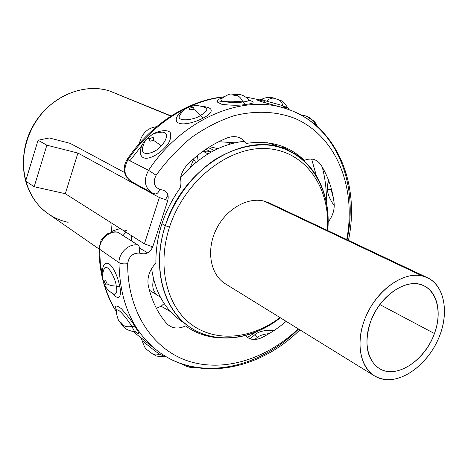 <?xml version="1.0" encoding="UTF-8"?>
<svg xmlns="http://www.w3.org/2000/svg" width="468" height="468" viewBox="0 0 468 468"><rect width="100%" height="100%" fill="white"/><g stroke="black" fill="none" stroke-linecap="round" stroke-linejoin="round"><path stroke-width="0.7" d="M327.348 230.391C330.677 188.522 306.3 151.661 268.012 148.684C229.882 145.285 184.532 180.203 169.51 227.155C156.757 266.292 166.795 306.394 191.494 324.552C216.234 342.804 251.995 338.89 280.01 317.567C251.995 338.89 216.234 342.804 191.494 324.552C166.795 306.394 156.757 266.292 169.51 227.155L165.315 225.658L161.928 223.681L165.315 225.658C151.731 266.304 162.724 308.424 188.867 326.459C214.525 345.162 251.872 340.406 280.367 317.784C251.614 340.271 214.496 344.875 188.633 326.29C162.805 307.809 152.106 266.269 165.315 225.658C174.646 198.438 193.091 174.131 215.496 159.231C232.906 148.918 250.228 144.185 267.474 145.022C307.026 148.584 331.748 187.258 327.729 230.572C331.168 194.413 314.882 160.542 285.31 149.157C244.787 130.952 182.695 168.152 165.315 225.658L169.51 227.155C184.532 180.203 229.882 145.285 268.012 148.684C306.3 151.661 330.677 188.522 327.348 230.391M165.385 199.836L168 195.185M180.595 177.483C199.573 156.019 220.878 143.939 244.507 141.242M267.497 142.769L275.43 145.285L285.31 149.157M184.784 323.259L180.239 320.282C164.496 308.74 154.955 291.494 151.609 268.538M150.983 250.152L151.246 246.507M171.171 115.935L109.126 90.798C87.855 84.386 61.899 91.997 44.296 110.787C26.711 129.577 19.358 157.798 25.67 180.999C19.358 157.798 26.711 129.577 44.296 110.787C61.899 91.997 87.855 84.386 109.126 90.798L170.879 116.128L109.085 90.786C81.333 82.122 46.145 98.754 31.134 129.49C15.894 160.12 24.324 197.537 48.204 213.753C54.294 217.953 60.939 220.802 68.147 222.3M25.711 181.134C29.73 195.127 37.229 206.002 48.204 213.753C37.229 206.002 29.73 195.127 25.711 181.134M124.546 172.499L70.165 143.354L49.292 137.966L70.165 143.354L124.546 172.499M110.834 222.569L111.676 232.186L111.548 231.262L112.747 231.982L111.548 231.262L120.241 228.53M139.599 248.069L147.707 252.925L139.599 248.069M153.621 279.279C151.632 286.586 153.135 292.073 158.131 295.735L160.185 296.753M141.576 187.808L141.845 187.288M209.799 146.741L217.924 148.637M193.6 159.026L195.764 162.577M230.408 143.98L228.378 142.184L231.783 143.594M129.888 160.764L141.985 145.296M217.433 102.182C226.184 100.948 234.684 100.883 242.927 101.989C234.684 100.883 226.184 100.948 217.433 102.182M311.641 159.056L316.362 175.763L311.641 159.056M123.061 235.486L125.956 232.151M131.683 235.784L131.473 240.891M156.388 308.313L161.109 306.224L170.615 311.729L161.109 306.224L164.174 303.51M288.346 150.444C285.995 148.251 283.199 147.122 279.946 147.057M126.688 230.437C123.751 229.893 122.985 230.133 124.389 231.163L65.309 193.711L34.182 186.714L25.641 181.093L38.066 140.242L25.641 181.093L34.182 186.714L65.309 193.711L77.916 153.054L138.744 186.258L137.972 185.661L138.534 185.48M49.292 137.966L38.066 140.242L46.864 145.197L77.916 153.054L159.377 197.525L144.413 243.851L65.309 193.711L77.916 153.054L46.864 145.197L34.182 186.714L46.864 145.197L38.066 140.242L49.292 137.966M223.839 96.823C188.592 100.14 151.076 123.78 127.091 159.471C124.541 163.689 123.716 168.129 124.617 172.774L126.389 176.922L131.262 181.52L151.767 192.693L155.043 193.951C156.938 194.15 158.494 192.617 159.705 189.37C153.96 186.755 152.767 182.052 156.113 175.248L148.555 170.317L127.963 159.781C151.813 124.289 188.867 100.684 223.523 97.04C188.867 100.684 151.813 124.289 127.963 159.781L127.091 159.471L127.963 159.781C123.037 168.995 124.131 176.237 131.262 181.52C124.131 176.237 123.037 168.995 127.963 159.781L148.555 170.317C143.454 179.847 144.524 187.299 151.767 192.693C144.524 187.299 143.454 179.847 148.555 170.317L156.113 175.248C166.579 160.863 178.372 148.268 191.494 137.457C205.13 127.893 219.194 120.68 233.69 115.824C255.393 110.302 276.348 111.314 294.664 118.305C336.948 136.404 356.546 188.072 346.73 239.552C356.546 188.072 336.948 136.404 294.664 118.305C276.348 111.314 255.393 110.302 233.69 115.824C219.194 120.68 205.13 127.893 191.494 137.457C178.372 148.268 166.579 160.863 156.113 175.248C152.767 182.052 153.96 186.755 159.705 189.37L163.18 190.207C167.474 191.81 169.006 195.238 167.772 200.485L152.738 246.852L144.413 243.851L159.377 197.525L167.772 200.485L152.738 246.852C150.655 251.842 147.291 254.147 142.641 253.779L139.148 253.094C132.649 253.012 128.829 256.534 127.688 263.654C127.354 311.934 153.159 349.853 188.739 361.237C224.482 372.569 266.818 358.757 298.251 328.829C266.818 358.757 224.482 372.569 188.739 361.237C153.159 349.853 127.354 311.934 127.688 263.654C124.026 264.157 121.124 263.817 118.983 262.642L99.608 249.222L100.333 263.285L102.48 276.793L100.333 263.285L99.608 249.222L98.97 248.332L99.608 249.222C99.298 239.569 109.647 230.221 118.164 232.344C109.647 230.221 99.298 239.569 99.608 249.222L118.983 262.642C118.732 252.714 129.367 243.003 138.054 245.121C129.367 243.003 118.732 252.714 118.983 262.642C121.124 263.817 124.026 264.157 127.688 263.654C128.829 256.534 132.649 253.012 139.148 253.094C140.137 249.321 139.774 246.665 138.054 245.121L117.608 232.11C115.403 231.853 114.882 231.145 107.663 233.725L102.428 238.265L101.094 240.306L98.97 248.332C99.216 272.932 105.113 294.226 116.667 312.214M220.059 337.878C207.336 337.247 195.835 333.274 185.556 325.968C177.887 329.402 171.528 328.513 166.473 323.306C157.739 313.115 151.69 300.614 148.321 285.796C146.899 277.506 149.421 269.954 155.891 263.145C155.616 236.317 163.829 211.074 180.525 187.411C179.057 178.694 181.52 170.908 187.92 164.057C200.123 152.153 213.349 143.383 227.606 137.767C235.422 135.158 241.617 137.048 246.197 143.424C269.545 139.932 288.908 145.571 304.276 160.349C311.355 157.64 316.93 159.19 321.007 164.999C327.933 176.126 332.292 188.721 334.088 202.779C334.743 209.711 332.76 216.111 328.138 221.978M286.141 321.352C278.483 327.91 270.352 333.345 261.747 337.65C255.142 340.669 249.672 339.973 245.349 335.574M131.262 181.52L134.029 182.59M104.387 284.398C107.324 294.542 111.419 303.75 116.678 312.021C111.419 303.75 107.324 294.542 104.387 284.398M133.509 331.765L137.065 334.714M247.402 337.416L256.277 331.911L247.402 337.416M326.453 202.673C326.658 190.283 325.242 178.372 322.2 166.947C325.242 178.372 326.658 190.283 326.453 202.673M259.974 99.93L245.788 97.016M148.555 170.317C183.339 117.731 244.237 93.278 287.299 109.079C244.237 93.278 183.339 117.731 148.555 170.317M299.871 329.835C258.997 370.633 197.075 382.689 156.3 349.912C132.169 330.279 119.726 301.193 118.983 262.642C119.726 301.193 132.169 330.279 156.3 349.912C196.431 382.192 257.815 369.89 298.578 329.033M347.075 239.715C359.126 183.357 336.112 125.243 287.299 109.079C336.878 125.506 360.395 183.942 348.455 240.365M134.509 330.993C142.594 337.539 137.042 330.057 135.223 326.904C132.555 322.276 127.98 316.251 121.504 308.816C115.848 304.533 114.268 305.224 116.766 310.887C114.268 305.224 115.848 304.533 121.504 308.816C127.98 316.251 132.555 322.276 135.223 326.904L131.83 326.43C130.005 322.943 117.848 306.505 116.83 310.547C117.848 306.505 130.005 322.949 131.83 326.43C128.197 327.144 125.395 326.752 123.429 325.272C125.395 326.752 128.197 327.144 131.83 326.43L135.223 326.904C136.96 329.905 141.833 336.504 135.948 332.14M153.13 347.402L140.107 337.083M254.978 334.597C259.243 331.186 265.578 329.841 273.991 330.56C265.578 329.841 259.243 331.186 254.978 334.597L257.535 337.264C259.945 335.369 263.823 334.152 269.159 333.602C263.823 334.152 259.945 335.369 257.535 337.264L254.978 334.597L250.146 338.82L254.978 334.597M334.251 205.709C329.683 199.263 327.43 193.74 327.501 189.16L327.594 184.298L328.735 180.712L327.594 184.298L327.501 189.16C327.43 193.74 329.683 199.263 334.251 205.709M258.33 99.789C252.498 99.631 272.984 104.773 284.813 108.243L285.568 108.494M249.403 100.222C258.266 103.393 248.789 103.908 245.255 104.528L242.892 101.925C241.295 98.479 239.341 96.332 237.042 95.484C239.341 96.332 241.295 98.479 242.892 101.925C238.306 103.165 216.45 102.591 221.803 98.444C216.45 102.591 238.306 103.165 242.892 101.925L245.255 104.528C239.593 105.505 231.865 105.464 222.066 104.399C215.771 101.843 215.842 99.719 222.271 98.028C215.842 99.719 215.771 101.843 222.066 104.399C231.865 105.464 239.593 105.505 245.255 104.528C248.806 103.908 258.406 103.381 249.216 100.158M182.684 111.261C177.694 113.665 172.692 121.317 179.624 123.458C186.849 125.295 199.087 120.411 203.171 118.047C207.09 116.356 219.328 108.248 202.819 106.435C219.328 108.248 207.09 116.356 203.171 118.047C199.128 120.358 187.399 125.114 179.999 123.558C172.885 121.774 177.132 114.192 182.128 111.606M146.18 139.446C141.927 143.085 137.136 154.183 143.267 157.652C149.614 160.582 160.928 152.159 164.473 147.935C169.498 143.348 171.469 138.329 170.399 132.871C167.918 128.677 156.733 131.005 151.1 135.281C156.733 131.005 167.918 128.677 170.399 132.871C171.469 138.329 169.498 143.348 164.473 147.935C160.928 152.159 149.614 160.582 143.267 157.652C137.136 154.183 141.927 143.085 146.18 139.446M102.79 272.598C101.714 267.181 104.861 259.787 110.349 264.917C115.807 270.41 119.112 282.461 119.808 286.89C121.516 293.325 120.44 302.866 112.396 293.448C120.44 302.866 121.516 293.325 119.808 286.89C119.106 282.491 115.894 270.674 110.495 265.052C105.089 259.781 101.755 266.824 102.761 272.288M136.346 332.309L134.439 331.847C123.979 329.519 125.032 327.319 123.394 326.553L120.604 323.031C120.177 321.674 121.118 322.417 123.429 325.272C123.868 326.641 122.926 325.892 120.604 323.031L119.463 321.762M134.679 331.718L131.83 326.43L134.679 331.718M120.604 323.031C122.926 325.892 123.868 326.641 123.429 325.272C121.118 322.417 120.177 321.674 120.604 323.031M161.712 353.878L159.682 354.141C156.897 352.802 143.617 341.775 142.348 340.926M140.71 337.492L151.38 346.016M136.738 334.456L140.26 337.235C140.476 336.82 141.137 338.031 142.237 340.85C144.015 346.051 145.449 348.9 146.548 349.397L152.679 354.019C154.61 355.177 156.944 355.218 159.682 354.141C156.944 355.218 154.61 355.177 152.679 354.019L149.263 351.333M163.97 356.247L159.682 354.141L163.97 356.247M182.099 364.045C187.147 367.158 188.791 366.97 191.406 367.585L194.138 367.263L191.406 367.585L188.82 366.444M254.686 339.511L257.535 337.264L254.686 339.511M333.391 198.122L331.139 189.692L327.501 189.16L331.139 189.692L333.391 198.122M315.426 125.12L313.496 120.791L315.344 124.412M307.973 118.427C307.441 117.216 308.617 117.62 311.507 119.632L313.496 120.797C310.483 118.819 309.389 116.093 300.585 114.841M261.846 99.327C261.185 100.064 275.213 103.329 282.883 105.745L284.813 108.243L260.775 101.462C255.727 99.327 256.914 99.28 264.338 101.316M261.963 99.485C262.794 100.503 275.81 103.469 282.883 105.745C282.046 102.457 280.455 100.398 278.103 99.561L274.617 98.409C272.253 97.707 269.802 98.397 267.251 100.491M261.922 99.263L259.295 99.971M278.267 99.62L278.103 99.561C280.455 100.398 282.046 102.457 282.883 105.745L287.785 107.839L284.234 106.985M275.792 105.628L277.875 106.476M285.591 108.5L284.813 108.243L282.883 105.745L287.785 107.839C284.749 103.241 282.245 100.743 280.268 100.357L273.798 98.14C274.184 97.882 266.45 96.309 261.864 99.292M237.042 95.484C233.31 95.367 232.186 94.981 233.661 94.32L231.707 94.068L233.661 94.32C237.375 94.431 238.504 94.817 237.042 95.484C238.504 94.817 237.375 94.431 233.661 94.32C232.186 94.981 233.31 95.367 237.042 95.484M242.892 101.925C245.899 101.708 247.999 101.17 249.204 100.304C247.999 101.17 245.899 101.708 242.892 101.925M231.502 94.086L231.713 94.068C229.7 93.694 226.319 95.232 221.557 98.684L221.253 98.883L221.557 98.684M180.285 114.291C174.043 123.037 195.396 119.779 200.345 115.52L203.171 118.047L200.345 115.52C197.9 112.256 195.565 110.167 193.337 109.255C189.675 110.179 188.592 109.764 190.09 108.003L187.071 108.02L190.09 108.003C193.717 107.067 194.799 107.488 193.337 109.255C195.565 110.167 197.9 112.256 200.345 115.52L203.802 113.396L206.283 111.091L206.885 109.067L205.856 107.769L206.885 109.067L206.283 111.091L203.802 113.396L200.345 115.52C195.396 119.779 174.043 123.037 180.285 114.291M190.09 108.003C188.592 109.764 189.675 110.179 193.337 109.255C194.799 107.488 193.717 107.067 190.09 108.003M163.028 132.233C170.024 133.187 164.911 142.442 161.226 145.671C157.371 152.141 139.23 158.927 142.828 146.7C139.23 158.927 157.371 152.141 161.226 145.671L153.165 140.055C149.959 141.845 148.929 141.371 150.07 138.633L147.402 138.352L150.07 138.633C153.27 136.837 154.305 137.311 153.165 140.055L161.226 145.671C165.438 142.173 170.364 131.748 161.466 132.134M150.07 138.633C148.929 141.371 149.959 141.845 153.165 140.055C154.305 137.311 153.27 136.837 150.07 138.633M119.808 286.89L116.187 286.018C116.275 280.613 107.47 261.518 103.896 269.135C107.476 261.518 116.275 280.613 116.187 286.018C112.174 285.983 109.179 285.264 107.207 283.86C109.179 285.264 112.174 285.983 116.187 286.018L119.808 286.89M102.767 279.314L104.393 281.771C104.82 279.712 105.762 280.408 107.207 283.86C106.768 285.907 105.832 285.211 104.393 281.771L102.767 279.314M114.204 294.325C116.813 293.799 117.474 291.032 116.187 286.018C117.474 291.032 116.813 293.799 114.204 294.325M107.207 283.86C105.762 280.408 104.82 279.712 104.393 281.771C105.832 285.211 106.768 285.907 107.207 283.86M208.055 153.878L203.603 151.573L208.055 153.878M208.389 147.631L214.227 150.433L208.389 147.631M139.347 143.571C141.757 133.538 147.484 127.922 156.54 126.717M211.261 152.012C208.283 150.836 205.142 150.883 201.837 152.147M194.027 158.406L190.388 167.263M198.017 160.781L197.496 155.505M384.655 379.46C364.069 377.138 353.656 349.918 364.045 321.142C374.131 292.307 402.135 271.036 422.165 275.909C442.359 280.361 450.081 307.897 440.113 334.544C430.42 361.249 405.107 382.204 384.655 379.46C404.071 382.04 428.045 363.349 438.61 338.329C449.356 313.379 444.898 285.942 427.623 277.781L422.165 275.909C404.077 271.633 379.185 288.206 367.257 313.42C355.165 338.563 358.757 366.456 374.301 375.804L379.25 378.173L384.655 379.46M434.444 333.544C442.868 310.974 436.199 287.797 419.164 284.193C402.264 280.233 378.875 298.134 370.41 322.265C361.688 346.349 370.264 369.299 387.58 371.393C404.779 373.838 426.26 356.166 434.444 333.544C442.049 313.478 437.779 292.225 424.09 285.884C407.564 276.81 379.466 295.296 370.41 322.265C363.811 343.968 366.736 359.36 379.185 368.439C396.168 379.566 425.143 360.629 434.444 333.544L379.823 304.574L434.444 333.544M374.301 375.804L225.33 283.789C210.612 274.88 206.008 250.977 215.777 230.291C225.389 209.541 247.262 196.665 264.163 201.123L422.165 275.909L264.163 201.123L269.299 202.96L427.623 277.781M180.239 320.282L188.867 326.459M98.97 248.935L48.204 213.753M149.391 290.178L158.131 295.735M156.3 349.912L152.597 346.981M287.299 109.079L285.661 108.523M119.568 321.925C118.714 321.604 115.719 313.665 116.789 310.688L116.865 310.448M152.72 354.042L155.329 355.417C155.686 356.236 158.734 356.511 164.473 356.253L165.257 356.148M195.829 367.573L191.675 367.62M317.561 126.764C315.812 123.295 314.519 121.364 313.677 120.966M289.183 109.74L287.785 107.856M249.198 100.328L249.894 100.608L249.034 99.83C242.752 94.08 240.002 94.823 237.802 94.203L231.713 94.068M180.256 114.344L179.923 114.912C182.766 110.916 185.217 108.576 187.294 107.903C188.37 107.213 190.441 106.528 193.518 105.844C194.916 104.92 198.9 105.481 205.458 107.535M142.822 146.712L142.605 147.724C143.635 143.5 145.267 140.341 147.502 138.247L151.796 134.848C152.697 133.731 156.101 132.824 162.016 132.14L161.6 132.134M113.993 294.237C104.311 289.166 103.206 281.028 102.82 279.583L102.492 274.944L103.603 269.814M234.854 142.828L218.813 141.687M205.856 149.304L211.296 151.995"/></g></svg>
